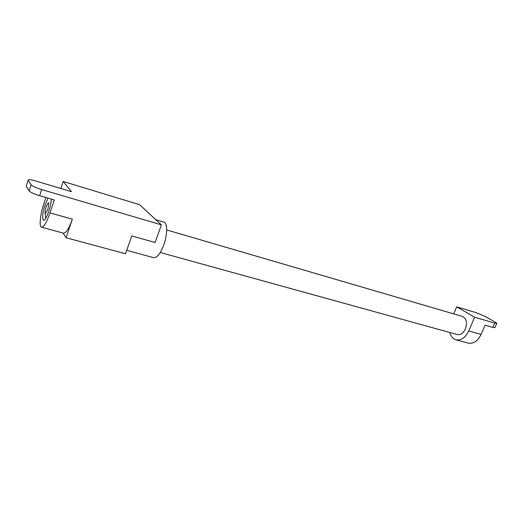 <?xml version="1.0" encoding="UTF-8"?>
<svg xmlns="http://www.w3.org/2000/svg" width="523" height="523" viewBox="0 0 523 523"><rect width="100%" height="100%" fill="white"/><g stroke="black" fill="none" stroke-linecap="round" stroke-linejoin="round"><path stroke-width="0.78" d="M51.293 199.067C51.176 202.408 50.365 206.422 48.855 211.109C46.776 217.058 44.998 220.105 43.52 220.255C41.971 218.699 42.468 213.659 45.017 205.127L48.038 198.125M26.392 185.678L26.228 186.188L29.111 190.934C30.432 192.34 33.943 193.922 39.643 195.687L54.281 199.936L49.992 212.881C46.717 222.229 43.925 227.008 41.618 227.224C38.924 227.002 40.212 214.6 43.958 203.473L45.919 197.511M63.165 181.468L139.569 204.683L161.398 224.864L41.657 189.561C35.95 187.777 32.433 186.201 31.099 184.835L28.164 180.219L28.713 179.651C30.105 179.572 32.498 180.03 35.897 181.03L71.474 191.666L63.165 181.468L60.838 188.483M161.398 224.864L155.109 242.515L131.77 235.938L125.52 253.753L66.088 237.756L72.344 219.183C69.056 228.381 66.146 233.055 63.629 233.206L63.479 233.16M66.088 237.756L63.067 233.055M153.605 257.649L153.814 257.702C157.116 257.813 160.437 253.57 163.777 244.96C167.661 234.461 167.556 222.608 163.745 222.072L155.847 219.725M457.154 334.524L457.37 334.583C460.645 335.073 463.332 333.19 465.431 328.928C467.477 322.567 466.431 318.389 462.286 316.395L166.687 229.943M453.696 313.878L456.697 306.844L474.662 317.213L468.739 330.935C465.437 337.623 461.227 340.584 456.102 339.826C452.964 338.924 450.865 336.485 449.793 332.491M456.697 306.844L476.414 312.741L485.2 316.448L495.222 322.116C496.589 322.9 497.092 323.358 496.719 323.489L494.706 323.122L492.836 327.418L494.948 327.535M474.662 317.213L494.706 323.122M468.039 343.068L468.373 343.16C473.544 343.938 477.774 341.022 481.068 334.413L485.083 325.169L492.836 327.418M46.05 206.742C44.37 214.443 44.945 215.339 47.776 209.435C49.456 201.701 48.874 200.799 46.05 206.742M31.099 184.835L29.111 190.934M28.164 180.219L26.228 186.188M72.344 219.183L49.992 212.881M41.657 189.561L39.643 195.687M468.739 330.935L481.068 334.413M45.004 212.9L45.782 218.183M63.629 233.206L41.618 227.224M153.814 257.702L126.716 250.34M457.37 334.583L160.254 252.504M496.719 323.489L494.85 327.764M456.102 339.826L468.373 343.16"/></g></svg>
